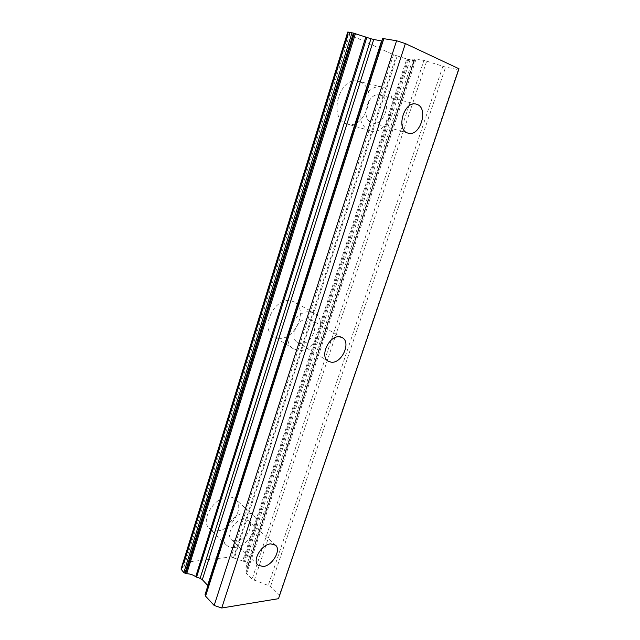 <?xml version="1.0" encoding="UTF-8"?>
<svg xmlns="http://www.w3.org/2000/svg" width="640" height="640" viewBox="0 0 640 640"><rect width="100%" height="100%" fill="white"/><g stroke="black" fill="none" stroke-linecap="round" stroke-linejoin="round"><path stroke-width="0.48" stroke-dasharray="3.2 2.4" d="M205.064 594.52L208.184 586.936L207.904 585.64M347.744 32.064L348.144 32.464L181.744 568.304L181.048 569.064M181.744 568.304L184.16 566.416L183.84 564.056L348.304 34.016L393.512 54.744L231.112 556.952L184.376 562.336L183.84 564.056M393.512 54.744L397.224 55.904L234.312 558.152L231.112 556.952M234.312 558.152L242.664 560.952L406.784 58.992L414.344 60.768L412.84 59.464L414.944 58.84L246.04 572.288L414.464 59.32M414.112 60.456L248.248 565.672L248.088 564.584L245.416 561.992L242.664 560.952M247.856 565.984L245.952 567.496L246.48 570.104M246.04 572.288L246.616 573.744L252.096 579.152L270.536 586.4L279.392 595L458.272 69.648L459 68.776M278.504 598.688L279.392 595M254.28 580.408L426.688 61.16L423.952 60.424L252.096 579.152M426.688 61.16L445.624 67.12L458.272 69.648M381.896 40.976L382.712 40.904L208.184 586.936L382.712 40.904L382.688 38.488M246.616 573.744L416.136 58.88L414.944 58.84M416.136 58.88L423.952 60.424M346.512 123.784L347.04 123.952C365.472 130.536 378.528 88.456 359.824 81.816L358.224 81.304C339.344 75.624 327.784 118.704 346.512 123.784M278.496 338.208C294.96 340.872 308.856 309.048 294.216 301.904L290.416 300.632C274.216 297.184 259.528 329.176 273.784 336.624L278.496 338.208M217.384 530.864C231.608 530.28 245.12 506.824 235.536 499.336C233.616 497.648 231.136 496.88 228.112 497.016C214.168 496.984 199.92 520.6 209.248 528.328C211.32 530.288 214.032 531.128 217.384 530.864M184.376 562.336L348.432 34.448M397.224 55.904L406.784 58.992M348.144 32.464L349.856 33.768L348.568 33.976M380.8 95.36L379.904 95.072C367.904 91.312 359.96 119.376 371.92 122.8L372.384 122.944C384.192 127.064 392.736 99.448 380.8 95.36M308.448 319.032C298.056 317 288.488 337.88 297.624 342.568L300.528 343.52C311.032 345.216 320.264 324.432 310.984 319.864L308.448 319.032M236.576 541.216C245.672 540.752 254.576 525.424 248.512 520.664L243.688 519.216C234.712 519.416 225.496 534.832 231.456 539.688L236.576 541.216M234.56 547.448C231.184 547.776 228.456 546.968 226.384 545.024C217.064 537.328 231.68 513.072 245.736 512.888C248.792 512.688 251.272 513.432 253.184 515.112C262.76 522.568 248.896 546.608 234.56 547.448M310.728 311.976L314.544 313.232C329.2 320.36 314.832 352.968 298.28 350.464L293.552 348.904C279.264 341.48 294.448 308.632 310.728 311.976M369.408 130.568C361.088 126.344 358.248 117.672 360.88 104.56C364.016 93.048 373.752 84.912 381.752 86.936L383.36 87.448C402.104 94.168 388.416 137.368 369.936 130.736L369.408 130.568M248.256 565.648L414.376 60.672L248.248 565.672M442.864 66.368L268.336 585.128M270.536 586.4L445.624 67.12M233.496 557.744L396.24 55.624M414.8 59.296L246.592 570.624M248.088 564.584L413.76 60.744M248.376 565.288L414.344 60.768M407.76 59.344L243.56 561.12M408.68 59.64L244.368 561.392M181.256 568.656L347.792 32.208M409.984 59.992L245.416 561.992M183.792 563.528L348.312 34.024M412.84 59.464L245.952 567.496M348.304 34.016L183.768 563.568M349.856 33.768L184.16 566.416M416.232 104.136L379.904 95.072M328.328 361.264L297.624 342.568M342.232 337.632L310.984 319.864M275.544 545.2L248.512 520.664M258 565.136L231.456 539.688M408.072 133.152L372.384 122.944M226.384 545.024L209.248 528.328M314.544 313.232L294.216 301.904M381.752 86.936L358.224 81.304M253.184 515.112L235.536 499.336M293.552 348.904L273.784 336.624M369.936 130.736L347.04 123.952"/><path stroke-width="0.96" d="M221.728 608L278.504 598.688L459 68.776L405.384 43.592L221.728 608L214.168 605.456L205.568 596.144L205.064 594.528L382.688 38.488L205.064 594.528M207.904 585.64L202.32 579.672L200.128 578.368L370.968 38.752L353.392 33.08L347.744 32.048L181.032 569.104L183.84 572.616L186.704 573.704L355.384 33.768M365.776 37.12L195.696 576.72L200.128 578.368M195.696 576.72C193.096 574.848 190.104 573.84 186.704 573.704M207.68 585.368L381.552 40.92L373.736 39.48L202.32 579.672M405.384 43.592L396.576 40.752L214.168 605.456M396.576 40.752L382.688 38.488M263.144 566.552L258 565.136C252.056 560.328 261.632 544.296 270.704 543.856L275.544 545.2C281.576 549.92 272.328 565.824 263.144 566.552M407.616 133C395.608 129.568 404.208 100.344 416.232 104.136L417.136 104.432C429.08 108.568 419.888 137.304 408.072 133.152L407.616 133M331.24 362.2L328.328 361.264C319.192 356.624 329.24 334.92 339.696 336.824L342.232 337.632C351.512 342.168 341.8 363.736 331.24 362.2M370.968 38.752L373.736 39.48M181.256 569.816L348.256 32.04M354.304 33.376L185.712 573.528M353.392 33.08L184.92 573.256M383.88 38.464L205.568 596.144M352.024 32.72L183.84 572.616M196.56 577.168L366.84 37.416M347.744 32.048L181.032 569.104"/></g></svg>
